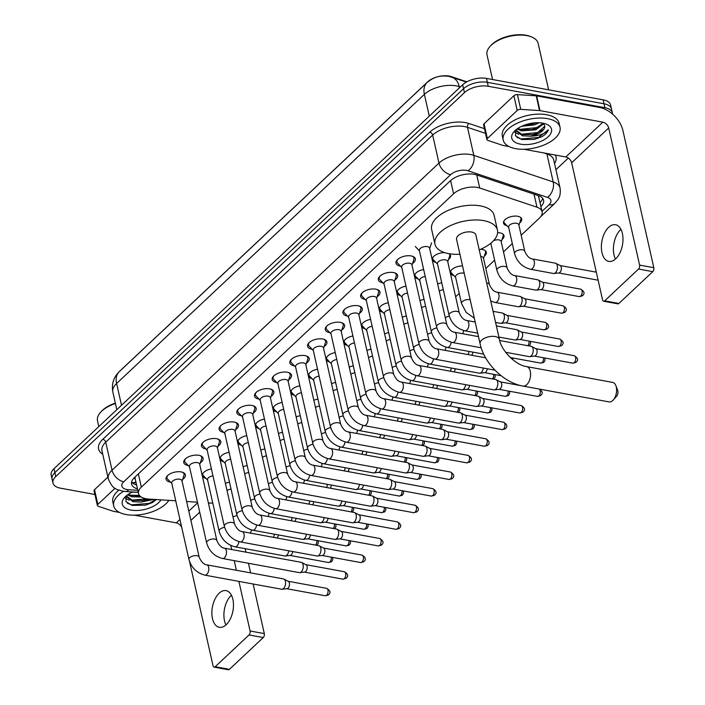 <?xml version="1.0" encoding="UTF-8"?>
<svg xmlns="http://www.w3.org/2000/svg" width="705" height="705" viewBox="0 0 705 705"><rect width="100%" height="100%" fill="white"/><g stroke="black" fill="none" stroke-linecap="round" stroke-linejoin="round"><path stroke-width="1.06" d="M480.563 249.314A9.315 4.671 -12.7 0 1 482.343 249.5A9.315 4.671 -12.7 0 1 486.327 252.258A9.315 4.671 -12.7 0 1 484.309 256.144M497.615 232.685A9.315 4.671 -12.7 0 1 500.03 232.888A9.315 4.671 -12.7 0 1 504.013 235.637A9.315 4.671 -12.7 0 1 501.995 239.524M507.01 225.767A9.315 4.671 -12.7 0 1 503.529 223.115A9.315 4.671 -12.7 0 1 507.864 217.792A9.315 4.671 -12.7 0 1 517.726 216.276A9.315 4.671 -12.7 0 1 521.7 219.026A9.315 4.671 -12.7 0 1 519.682 222.912M448.988 253.703A9.315 4.671 -12.7 0 1 450.548 255.615A9.315 4.671 -12.7 0 1 448.53 259.502M170.575 482.167A9.914 4.97 -12.7 0 1 170.31 482.123A9.914 4.97 -12.7 0 1 166.072 479.197A9.914 4.97 -12.7 0 1 170.689 473.531A9.914 4.97 -12.7 0 1 181.176 471.918A9.914 4.97 -12.7 0 1 185.406 474.844A9.914 4.97 -12.7 0 1 182.613 479.462M188.27 465.556A9.914 4.97 -12.7 0 1 187.997 465.512A9.914 4.97 -12.7 0 1 183.758 462.586A9.914 4.97 -12.7 0 1 188.385 456.919A9.914 4.97 -12.7 0 1 198.863 455.298A9.914 4.97 -12.7 0 1 203.093 458.224A9.914 4.97 -12.7 0 1 200.299 462.841M205.957 448.935A9.914 4.97 -12.7 0 1 205.684 448.891A9.914 4.97 -12.7 0 1 201.445 445.965A9.914 4.97 -12.7 0 1 206.071 440.299A9.914 4.97 -12.7 0 1 216.55 438.686A9.914 4.97 -12.7 0 1 220.788 441.612A9.914 4.97 -12.7 0 1 217.986 446.23M223.644 432.324A9.914 4.97 -12.7 0 1 223.37 432.28A9.914 4.97 -12.7 0 1 219.132 429.354A9.914 4.97 -12.7 0 1 223.758 423.687A9.914 4.97 -12.7 0 1 234.236 422.066A9.914 4.97 -12.7 0 1 238.475 424.992A9.914 4.97 -12.7 0 1 235.673 429.609M241.33 415.712A9.914 4.97 -12.7 0 1 241.057 415.659A9.914 4.97 -12.7 0 1 236.827 412.733A9.914 4.97 -12.7 0 1 241.445 407.067A9.914 4.97 -12.7 0 1 251.923 405.454A9.914 4.97 -12.7 0 1 256.162 408.38A9.914 4.97 -12.7 0 1 253.368 412.998M259.017 399.092A9.914 4.97 -12.7 0 1 258.744 399.048A9.914 4.97 -12.7 0 1 254.514 396.122A9.914 4.97 -12.7 0 1 259.132 390.455A9.914 4.97 -12.7 0 1 269.61 388.834A9.914 4.97 -12.7 0 1 273.848 391.76A9.914 4.97 -12.7 0 1 271.055 396.377M276.704 382.48A9.914 4.97 -12.7 0 1 276.43 382.427A9.914 4.97 -12.7 0 1 272.2 379.501A9.914 4.97 -12.7 0 1 276.818 373.835A9.914 4.97 -12.7 0 1 287.305 372.222A9.914 4.97 -12.7 0 1 291.535 375.148A9.914 4.97 -12.7 0 1 288.742 379.766M294.39 365.86A9.914 4.97 -12.7 0 1 294.117 365.816A9.914 4.97 -12.7 0 1 289.887 362.89A9.914 4.97 -12.7 0 1 294.505 357.224A9.914 4.97 -12.7 0 1 304.992 355.602A9.914 4.97 -12.7 0 1 309.222 358.528A9.914 4.97 -12.7 0 1 306.428 363.145M312.077 349.248A9.914 4.97 -12.7 0 1 311.804 349.195A9.914 4.97 -12.7 0 1 307.574 346.27A9.914 4.97 -12.7 0 1 312.192 340.603A9.914 4.97 -12.7 0 1 322.679 338.99A9.914 4.97 -12.7 0 1 326.908 341.916A9.914 4.97 -12.7 0 1 324.115 346.534M329.764 332.628A9.914 4.97 -12.7 0 1 329.499 332.584A9.914 4.97 -12.7 0 1 325.261 329.658A9.914 4.97 -12.7 0 1 329.878 323.992A9.914 4.97 -12.7 0 1 340.365 322.37A9.914 4.97 -12.7 0 1 344.595 325.305A9.914 4.97 -12.7 0 1 341.802 329.922M347.459 316.016A9.914 4.97 -12.7 0 1 347.186 315.972A9.914 4.97 -12.7 0 1 342.947 313.046A9.914 4.97 -12.7 0 1 347.574 307.38A9.914 4.97 -12.7 0 1 358.052 305.758A9.914 4.97 -12.7 0 1 362.291 308.684A9.914 4.97 -12.7 0 1 359.488 313.302M365.146 299.396A9.914 4.97 -12.7 0 1 364.873 299.352A9.914 4.97 -12.7 0 1 360.634 296.426A9.914 4.97 -12.7 0 1 365.26 290.76A9.914 4.97 -12.7 0 1 375.739 289.147A9.914 4.97 -12.7 0 1 379.977 292.073A9.914 4.97 -12.7 0 1 377.175 296.69M382.833 282.784A9.914 4.97 -12.7 0 1 382.559 282.74A9.914 4.97 -12.7 0 1 378.321 279.814A9.914 4.97 -12.7 0 1 382.947 274.148A9.914 4.97 -12.7 0 1 393.425 272.527A9.914 4.97 -12.7 0 1 397.664 275.452A9.914 4.97 -12.7 0 1 394.87 280.07M400.519 266.173A9.914 4.97 -12.7 0 1 400.246 266.12A9.914 4.97 -12.7 0 1 396.016 263.194A9.914 4.97 -12.7 0 1 400.634 257.528A9.914 4.97 -12.7 0 1 411.112 255.915A9.914 4.97 -12.7 0 1 415.351 258.841A9.914 4.97 -12.7 0 1 412.557 263.458M521.18 235.232L539.29 218.215A17.466 8.76 167.3 0 0 542.11 211.764A17.466 8.76 167.3 0 0 536.972 207.2L479.717 188.015A17.466 8.76 167.3 0 0 477.391 187.424A17.466 8.76 167.3 0 0 453.588 193.804L141.352 487.12A17.466 8.76 167.3 0 0 138.532 493.571A17.466 8.76 167.3 0 0 148.614 499.043L175.73 500.797M466.869 81.833L451.253 76.598A15.721 7.887 167.3 0 0 449.164 76.069A15.721 7.887 167.3 0 0 427.732 81.815L122.511 368.539A15.721 7.887 167.3 0 0 121.657 369.429M138.532 493.571L135.21 478.827A17.466 8.76 -12.7 0 1 135.201 476.862M542.11 211.764L538.444 195.849A17.466 11.641 -71.5 0 0 538.585 195.69M455.65 296.787L459.246 293.412M485.807 268.464L494.619 260.18M503.493 251.852L512.315 243.569M186.631 501.502L197.479 502.198M208.38 502.903L212.804 503.194M453.95 275.611A9.315 4.671 -12.7 0 1 450.46 272.967A9.315 4.671 -12.7 0 1 462.55 265.926M437.664 284A9.315 4.671 -12.7 0 1 441.753 282.793M419.977 300.621A9.315 4.671 -12.7 0 1 424.066 299.405M402.291 317.232A9.315 4.671 -12.7 0 1 406.38 316.025M384.604 333.853A9.315 4.671 -12.7 0 1 388.684 332.637M366.917 350.464A9.315 4.671 -12.7 0 1 370.997 349.257M349.231 367.085A9.315 4.671 -12.7 0 1 353.311 365.869M331.535 383.696A9.315 4.671 -12.7 0 1 335.624 382.489M313.848 400.308A9.315 4.671 -12.7 0 1 317.937 399.101M296.162 416.928A9.315 4.671 -12.7 0 1 300.251 415.721M278.475 433.54A9.315 4.671 -12.7 0 1 282.564 432.332M260.788 450.16A9.315 4.671 -12.7 0 1 264.877 448.944M243.102 466.772A9.315 4.671 -12.7 0 1 247.191 465.564M225.415 483.392A9.315 4.671 -12.7 0 1 229.495 482.176M435.857 262.357A9.315 4.671 -12.7 0 1 432.368 259.704A9.315 4.671 -12.7 0 1 444.723 252.672M418.171 278.969A9.315 4.671 -12.7 0 1 414.681 276.325A9.315 4.671 -12.7 0 1 423.661 269.53M400.484 295.589A9.315 4.671 -12.7 0 1 396.994 292.936A9.315 4.671 -12.7 0 1 405.974 286.151M382.797 312.2A9.315 4.671 -12.7 0 1 379.308 309.557A9.315 4.671 -12.7 0 1 388.288 302.762M365.111 328.821A9.315 4.671 -12.7 0 1 361.621 326.168A9.315 4.671 -12.7 0 1 370.601 319.383M347.424 345.432A9.315 4.671 -12.7 0 1 343.934 342.789A9.315 4.671 -12.7 0 1 352.905 335.994M329.737 362.053A9.315 4.671 -12.7 0 1 326.248 359.4A9.315 4.671 -12.7 0 1 335.219 352.615M312.042 378.664A9.315 4.671 -12.7 0 1 308.561 376.021A9.315 4.671 -12.7 0 1 317.532 369.226M294.355 395.276A9.315 4.671 -12.7 0 1 290.865 392.632A9.315 4.671 -12.7 0 1 299.845 385.846M276.668 411.896A9.315 4.671 -12.7 0 1 273.179 409.244A9.315 4.671 -12.7 0 1 282.159 402.458M258.982 428.508A9.315 4.671 -12.7 0 1 255.492 425.864A9.315 4.671 -12.7 0 1 264.472 419.078M241.295 445.128A9.315 4.671 -12.7 0 1 237.805 442.476A9.315 4.671 -12.7 0 1 246.785 435.69M223.608 461.74A9.315 4.671 -12.7 0 1 220.119 459.096A9.315 4.671 -12.7 0 1 229.099 452.302M205.922 478.36A9.315 4.671 -12.7 0 1 202.432 475.708A9.315 4.671 -12.7 0 1 211.412 468.922M447.331 76.202C440.281 75.356 434.051 77.074 428.64 81.366M94.902 494.496L60.419 488.16A17.466 8.76 -12.7 0 1 52.954 483.004L52.073 479.074A17.466 8.76 -12.7 0 1 54.884 472.614L463.555 88.724A17.466 8.76 -12.7 0 1 487.358 82.335L604.009 103.776A17.466 8.76 -12.7 0 1 611.473 108.931A17.466 8.76 -12.7 0 0 604.009 103.776L487.358 82.335A17.466 8.76 -12.7 0 0 463.555 88.724L54.884 472.614A17.466 8.76 -12.7 0 0 52.073 479.074L51.183 475.144A17.466 8.76 -12.7 0 1 54.003 468.684L462.665 84.785A17.466 8.76 -12.7 0 1 486.476 78.405L603.127 99.846A17.466 8.76 -12.7 0 1 610.592 105.001L612.363 112.862A17.466 8.76 -12.7 0 1 612.469 114.034M540.92 206.512A17.466 8.76 167.3 0 0 543.581 200.211A17.466 8.76 167.3 0 0 538.444 195.646L476.589 174.919A17.466 8.76 167.3 0 0 474.262 174.329A17.466 8.76 167.3 0 0 450.46 180.709L134.382 477.629A17.466 8.76 167.3 0 0 131.571 484.079A17.466 8.76 167.3 0 0 137.475 488.882M52.954 483.004A17.466 8.76 -12.7 0 1 55.774 476.545L464.436 92.655A17.466 8.76 -12.7 0 1 488.248 86.266L604.899 107.706A17.466 8.76 -12.7 0 1 612.363 112.862M568.309 158.052L555.928 169.685M136.594 484.952A17.466 8.76 -12.7 0 1 131.579 482.017M542.683 198.343A17.466 8.76 -12.7 0 1 540.039 202.582M615.474 259.026A18.63 10.452 100.4 0 1 620.682 229.548A18.63 10.452 100.4 0 1 620.938 229.31M615.738 258.788A18.63 10.452 -79.6 0 0 623 238.995A18.63 10.452 -79.6 0 0 615.562 224.736A18.63 10.452 -79.6 0 0 608.644 227.336A18.63 10.452 -79.6 0 0 601.374 247.129A18.63 10.452 -79.6 0 0 608.82 261.388A18.63 10.452 -79.6 0 0 615.738 258.788M487.358 138.524A2.908 1.463 167.3 0 0 486.891 139.599L483.568 124.856A2.908 1.463 -12.7 0 1 484.035 123.78L487.358 138.524L517.214 110.474L513.892 95.73A2.908 1.463 -12.7 0 1 517.417 94.62L536.223 95.827A2.908 1.463 -12.7 0 1 536.655 95.88L599.514 107.433A23.291 15.343 -133.2 0 1 622.92 130.584L653.817 267.697A2.908 1.63 100.4 0 1 652.777 271.654L638.545 269.037A2.908 1.63 -79.6 0 0 639.594 265.08L608.688 127.966A5.825 3.833 46.8 0 0 602.837 122.176L539.977 110.623A2.908 1.463 167.3 0 0 539.545 110.57L520.739 109.363A2.908 1.463 167.3 0 0 517.214 110.474M484.035 123.78L513.892 95.73M523.877 149.266L565.807 156.968A5.825 3.833 46.8 0 1 571.658 162.758L602.555 299.872A2.908 1.63 -79.6 0 0 603.621 301.238A2.908 1.63 -79.6 0 0 604.705 300.832L618.928 303.441L652.777 271.654M618.928 303.441A2.908 1.63 100.4 0 1 617.853 303.846L603.621 301.238M604.705 300.832L638.545 269.037M486.891 139.599A2.908 1.463 167.3 0 0 487.745 140.357L502.559 145.318A2.908 1.463 167.3 0 0 502.947 145.415L509.045 146.543M492.566 79.524L487.014 54.893A26.2 13.139 -12.7 0 1 490.072 46.389L490.847 45.534A25.036 12.558 -12.7 0 1 526.08 35.25A25.036 12.558 -12.7 0 1 530.654 36.563L531.729 37.004A26.2 13.139 -12.7 0 1 538.135 43.366L548.605 89.826M490.072 46.389A26.2 13.139 -12.7 0 1 526.943 35.629A26.2 13.139 -12.7 0 1 531.729 37.004M515.663 148.658A29.116 14.602 -12.7 0 1 503.22 140.057A29.116 14.602 -12.7 0 1 516.8 123.41A29.116 14.602 -12.7 0 1 547.591 118.66A29.116 14.602 -12.7 0 1 560.026 127.261A29.116 14.602 -12.7 0 1 546.454 143.908A29.116 14.602 -12.7 0 1 515.663 148.658M503.22 140.057L502.339 136.127A29.116 14.602 -12.7 0 1 515.91 119.48A29.116 14.602 -12.7 0 1 546.701 114.73A29.116 14.602 -12.7 0 1 559.144 123.322L560.026 127.261M515.796 129.923L515.496 135.774L521.665 139.528L534.134 139.423L541.854 136.726C545.503 134.593 547.662 132.258 548.349 129.746C545.388 133.738 539.448 135.889 530.53 136.18A14.558 7.297 -12.7 0 0 544.806 126.283L543.449 123.287M542.797 123.163A20.383 10.223 -12.7 0 1 546.525 124.23A20.383 10.223 -12.7 0 1 546.719 137.977A20.383 10.223 -12.7 0 1 520.449 144.155A20.383 10.223 -12.7 0 1 514.121 131.527A20.383 10.223 -12.7 0 1 542.797 123.163M517.831 128.416L521.048 129.632L531.403 129.702L535.483 128.592L543.176 123.234M517.047 128.953L521.321 130.857L535.765 129.817L543.811 123.639M524.097 125.261L530.292 124.785L536.62 122.749M521.753 126.248L534.654 124.9L539.087 122.758M515.963 130.169L522.149 134.549L532.504 134.611L536.593 133.501L544.806 126.283M515.945 129.799L516.06 130.795L522.431 135.774L530.53 136.18M530.292 124.785L532.037 124.397M516.853 129.094L517.629 129.359M531.403 129.702L532.962 129.359M514.835 132.337L518.73 134.267M532.504 134.611L534.073 134.267M525.516 124.759L535.007 122.837M519.999 129.341L536.364 127.658L541.916 124.864M521.101 134.258L537.466 132.575L543.026 129.782M516.976 137.413L521.048 138.938L538.576 137.484L548.349 129.746M609.085 401.894A9.896 5.552 -79.6 0 0 612.76 400.51A9.896 5.552 -79.6 0 0 613.253 399.999A9.896 5.552 -79.6 0 0 615.888 385.67A9.896 5.552 -79.6 0 0 612.663 382.418L526.644 366.609A9.896 5.552 100.4 0 1 530.601 374.188A9.896 5.552 100.4 0 1 526.741 384.701A9.896 5.552 100.4 0 1 523.066 386.084L609.085 401.894M526.644 366.609C516.157 365.419 501.317 350.967 499.413 339.449L475.866 234.968A9.896 4.961 167.3 0 0 471.636 232.051A9.896 4.961 167.3 0 0 461.167 233.663A9.896 4.961 167.3 0 0 456.558 239.321L480.096 343.802C484.256 363.436 503.811 382.833 523.066 386.084M459.916 254.223A32.025 16.065 -12.7 0 1 448.653 253.641A32.025 16.065 -12.7 0 1 434.967 244.186A32.025 16.065 -12.7 0 1 449.905 225.873A32.025 16.065 -12.7 0 1 483.771 220.647A32.025 16.065 -12.7 0 1 497.457 230.103A32.025 16.065 -12.7 0 1 479.224 249.87M434.967 244.186L431.645 229.442A32.025 16.065 -12.7 0 1 446.582 211.13A32.025 16.065 -12.7 0 1 480.449 205.904A32.025 16.065 -12.7 0 1 494.135 215.36L497.457 230.103M615.888 385.67L617.677 390.358A4.08 2.282 100.4 0 1 616.593 396.254L613.253 399.999M427.353 246.618A5.243 2.626 167.3 0 0 421.81 247.473A5.243 2.626 167.3 0 0 419.36 250.469L436.598 326.935A5.243 2.626 167.3 0 1 437.267 325.172A5.243 2.626 167.3 0 1 444.582 323.084A5.243 2.626 167.3 0 1 446.82 324.635L429.592 248.16A5.243 2.626 167.3 0 0 427.353 246.618M499.686 340.533L531.129 346.314A5.243 2.935 100.4 0 1 531.605 346.481A5.243 2.935 100.4 0 1 533.059 348.763A5.243 2.935 100.4 0 1 531.182 355.893A5.243 2.935 100.4 0 1 529.737 356.633A5.243 2.935 100.4 0 1 529.235 356.624L505.652 352.288M535.606 348.614A3.781 2.124 100.4 0 1 535.95 348.737A3.781 2.124 100.4 0 1 536.999 350.385A3.781 2.124 100.4 0 1 535.641 355.531A3.781 2.124 100.4 0 1 534.601 356.069L529.737 356.633M397.638 259.502A8.733 4.38 167.3 0 0 396.941 261.952A8.733 4.38 167.3 0 0 397.585 263.115L401.762 267.459M409.658 263.229A5.243 2.626 167.3 0 0 404.124 264.084A5.243 2.626 167.3 0 0 401.674 267.08L418.911 343.555A5.243 2.626 167.3 0 1 419.581 341.784A5.243 2.626 167.3 0 1 426.895 339.704A5.243 2.626 167.3 0 1 429.133 341.246L411.905 264.78A5.243 2.626 167.3 0 0 409.658 263.229M411.984 265.159L413.897 259.431A8.733 4.38 167.3 0 0 413.976 258.118A8.733 4.38 167.3 0 0 412.293 256.206M379.951 276.122A8.733 4.38 167.3 0 0 379.255 278.572A8.733 4.38 167.3 0 0 379.898 279.726L384.075 284.08M391.971 279.85A5.243 2.626 167.3 0 0 386.428 280.705A5.243 2.626 167.3 0 0 383.987 283.701L401.224 360.167A5.243 2.626 167.3 0 1 401.894 358.404A5.243 2.626 167.3 0 1 409.208 356.316A5.243 2.626 167.3 0 1 411.447 357.867L394.21 281.392A5.243 2.626 167.3 0 0 391.971 279.85M417.087 375.747A5.243 2.935 100.4 0 0 418.849 375.175A5.243 2.935 100.4 0 0 419.026 375.016A5.243 2.935 100.4 0 0 421.07 369.446A5.243 2.935 100.4 0 0 418.981 365.437L495.756 379.546A5.243 2.935 100.4 0 1 496.232 379.704A5.243 2.935 100.4 0 1 497.677 381.995A5.243 2.935 100.4 0 1 495.8 389.125A5.243 2.935 100.4 0 1 494.364 389.865A5.243 2.935 100.4 0 1 493.861 389.856L417.087 375.747C408.97 373.571 403.683 368.38 401.224 360.167M500.233 381.846A3.781 2.124 100.4 0 1 500.576 381.969A3.781 2.124 100.4 0 1 501.625 383.617A3.781 2.124 100.4 0 1 500.268 388.763A3.781 2.124 100.4 0 1 499.228 389.301L494.364 389.865M394.298 281.771L396.21 276.052A8.733 4.38 167.3 0 0 396.289 274.73A8.733 4.38 167.3 0 0 394.606 272.817M362.264 292.734A8.733 4.38 167.3 0 0 361.559 295.183A8.733 4.38 167.3 0 0 362.211 296.338L366.388 300.691M374.285 296.461A5.243 2.626 167.3 0 0 368.741 297.316A5.243 2.626 167.3 0 0 366.3 300.312L383.538 376.787A5.243 2.626 167.3 0 1 384.207 375.016A5.243 2.626 167.3 0 1 391.522 372.936A5.243 2.626 167.3 0 1 393.76 374.478L376.523 298.012A5.243 2.626 167.3 0 0 374.285 296.461M399.4 392.359A5.243 2.935 100.4 0 0 401.163 391.786A5.243 2.935 100.4 0 0 401.339 391.627A5.243 2.935 100.4 0 0 403.383 386.058A5.243 2.935 100.4 0 0 401.295 382.048L478.069 396.157A5.243 2.935 100.4 0 1 478.545 396.325A5.243 2.935 100.4 0 1 479.99 398.616A5.243 2.935 100.4 0 1 478.113 405.736A5.243 2.935 100.4 0 1 476.677 406.485A5.243 2.935 100.4 0 1 476.175 406.468L399.4 392.359C391.284 390.182 385.996 384.992 383.538 376.787M482.546 398.466A3.781 2.124 100.4 0 1 482.89 398.581A3.781 2.124 100.4 0 1 483.938 400.237A3.781 2.124 100.4 0 1 482.581 405.384A3.781 2.124 100.4 0 1 481.541 405.921L476.677 406.485M376.611 298.391L378.514 292.663A8.733 4.38 167.3 0 0 378.603 291.341A8.733 4.38 167.3 0 0 376.919 289.438M344.578 309.354A8.733 4.38 167.3 0 0 343.873 311.804A8.733 4.38 167.3 0 0 344.525 312.958L348.702 317.312M356.598 313.082A5.243 2.626 167.3 0 0 351.055 313.937A5.243 2.626 167.3 0 0 348.614 316.933L365.842 393.399A5.243 2.626 167.3 0 1 366.521 391.636A5.243 2.626 167.3 0 1 373.835 389.548A5.243 2.626 167.3 0 1 376.073 391.099L358.836 314.624A5.243 2.626 167.3 0 0 356.598 313.082M381.713 408.97A5.243 2.935 100.4 0 0 383.476 408.406A5.243 2.935 100.4 0 0 383.652 408.239A5.243 2.935 100.4 0 0 385.697 402.678A5.243 2.935 100.4 0 0 383.608 398.669L460.374 412.777A5.243 2.935 100.4 0 1 460.85 412.936A5.243 2.935 100.4 0 1 462.304 415.227A5.243 2.935 100.4 0 1 460.427 422.348A5.243 2.935 100.4 0 1 458.99 423.097A5.243 2.935 100.4 0 1 458.488 423.079L381.713 408.97C373.597 406.803 368.31 401.612 365.842 393.399M464.859 415.078A3.781 2.124 100.4 0 1 465.203 415.201A3.781 2.124 100.4 0 1 466.252 416.849A3.781 2.124 100.4 0 1 464.895 421.995A3.781 2.124 100.4 0 1 463.855 422.533L458.99 423.097M358.924 315.003L360.828 309.283A8.733 4.38 167.3 0 0 360.916 307.962A8.733 4.38 167.3 0 0 359.233 306.049M326.891 325.966A8.733 4.38 167.3 0 0 326.186 328.415A8.733 4.38 167.3 0 0 326.829 329.57L331.015 333.923M338.911 329.693A5.243 2.626 167.3 0 0 333.368 330.548A5.243 2.626 167.3 0 0 330.927 333.544L348.155 410.019A5.243 2.626 167.3 0 1 348.834 408.248A5.243 2.626 167.3 0 1 356.148 406.168A5.243 2.626 167.3 0 1 358.387 407.71L341.149 331.244A5.243 2.626 167.3 0 0 338.911 329.693M364.027 425.591A5.243 2.935 100.4 0 0 365.78 425.018A5.243 2.935 100.4 0 0 365.965 424.859A5.243 2.935 100.4 0 0 368.01 419.29A5.243 2.935 100.4 0 0 365.921 415.28L442.687 429.389A5.243 2.935 100.4 0 1 443.163 429.556A5.243 2.935 100.4 0 1 444.617 431.848A5.243 2.935 100.4 0 1 442.74 438.968A5.243 2.935 100.4 0 1 441.295 439.717A5.243 2.935 100.4 0 1 440.792 439.7L364.027 425.591C355.91 423.414 350.623 418.224 348.155 410.019M447.173 431.698A3.781 2.124 100.4 0 1 447.516 431.812A3.781 2.124 100.4 0 1 448.556 433.469A3.781 2.124 100.4 0 1 447.208 438.607A3.781 2.124 100.4 0 1 446.168 439.153L441.295 439.717M341.238 331.623L343.141 325.895A8.733 4.38 167.3 0 0 343.229 324.573A8.733 4.38 167.3 0 0 341.546 322.661M309.204 342.586A8.733 4.38 167.3 0 0 308.499 345.036A8.733 4.38 167.3 0 0 309.142 346.19L313.32 350.544M321.224 346.314A5.243 2.626 167.3 0 0 315.681 347.168A5.243 2.626 167.3 0 0 313.24 350.165L330.469 426.631A5.243 2.626 167.3 0 1 331.147 424.868A5.243 2.626 167.3 0 1 338.453 422.78A5.243 2.626 167.3 0 1 340.691 424.331L323.463 347.856A5.243 2.626 167.3 0 0 321.224 346.314M346.331 442.202A5.243 2.935 100.4 0 0 348.094 441.638A5.243 2.935 100.4 0 0 348.279 441.471A5.243 2.935 100.4 0 0 350.323 435.91A5.243 2.935 100.4 0 0 348.226 431.901L425 446.009A5.243 2.935 100.4 0 1 425.476 446.168A5.243 2.935 100.4 0 1 426.93 448.459A5.243 2.935 100.4 0 1 425.053 455.58A5.243 2.935 100.4 0 1 423.608 456.329A5.243 2.935 100.4 0 1 423.106 456.311L346.331 442.202C338.224 440.035 332.927 434.844 330.469 426.631M429.486 448.31A3.781 2.124 100.4 0 1 429.821 448.424A3.781 2.124 100.4 0 1 430.87 450.081A3.781 2.124 100.4 0 1 429.521 455.227A3.781 2.124 100.4 0 1 428.473 455.765L423.608 456.329M323.551 348.235L325.454 342.515A8.733 4.38 167.3 0 0 325.543 341.194A8.733 4.38 167.3 0 0 323.859 339.281M291.517 359.197A8.733 4.38 167.3 0 0 290.812 361.647A8.733 4.38 167.3 0 0 291.456 362.802L295.633 367.155M303.538 362.925A5.243 2.626 167.3 0 0 297.995 363.78A5.243 2.626 167.3 0 0 295.554 366.776L312.782 443.242A5.243 2.626 167.3 0 1 313.452 441.48A5.243 2.626 167.3 0 1 320.766 439.391A5.243 2.626 167.3 0 1 323.005 440.942L305.776 364.476A5.243 2.626 167.3 0 0 303.538 362.925M328.645 458.823A5.243 2.935 100.4 0 0 330.407 458.25A5.243 2.935 100.4 0 0 330.592 458.091A5.243 2.935 100.4 0 0 332.637 452.522A5.243 2.935 100.4 0 0 330.539 448.512L407.314 462.621A5.243 2.935 100.4 0 1 407.79 462.788A5.243 2.935 100.4 0 1 409.244 465.08A5.243 2.935 100.4 0 1 407.367 472.2A5.243 2.935 100.4 0 1 405.921 472.949A5.243 2.935 100.4 0 1 405.419 472.932L328.645 458.823C320.528 456.646 315.241 451.456 312.782 443.242M411.79 464.921A3.781 2.124 100.4 0 1 412.134 465.044A3.781 2.124 100.4 0 1 413.183 466.701A3.781 2.124 100.4 0 1 411.826 471.839A3.781 2.124 100.4 0 1 410.786 472.385L405.921 472.949M305.864 364.855L307.768 359.127A8.733 4.38 167.3 0 0 307.856 357.805A8.733 4.38 167.3 0 0 306.173 355.893M273.822 375.818A8.733 4.38 167.3 0 0 273.126 378.259A8.733 4.38 167.3 0 0 273.769 379.422L277.946 383.776M285.851 379.537A5.243 2.626 167.3 0 0 280.308 380.4A5.243 2.626 167.3 0 0 277.858 383.397L295.095 459.863A5.243 2.626 167.3 0 1 295.765 458.1A5.243 2.626 167.3 0 1 303.079 456.012A5.243 2.626 167.3 0 1 305.318 457.554L288.089 381.088A5.243 2.626 167.3 0 0 285.851 379.537M310.958 475.434A5.243 2.935 100.4 0 0 312.72 474.862A5.243 2.935 100.4 0 0 312.905 474.703A5.243 2.935 100.4 0 0 314.95 469.133A5.243 2.935 100.4 0 0 312.853 465.124L389.627 479.233A5.243 2.935 100.4 0 1 390.103 479.4A5.243 2.935 100.4 0 1 391.557 481.691A5.243 2.935 100.4 0 1 389.68 488.812A5.243 2.935 100.4 0 1 388.235 489.561A5.243 2.935 100.4 0 1 387.732 489.543L310.958 475.434C302.842 473.266 297.554 468.076 295.095 459.863M394.104 481.541A3.781 2.124 100.4 0 1 394.447 481.656A3.781 2.124 100.4 0 1 395.496 483.313A3.781 2.124 100.4 0 1 394.139 488.459A3.781 2.124 100.4 0 1 393.099 488.997L388.235 489.561M288.169 381.467L290.081 375.747A8.733 4.38 167.3 0 0 290.169 374.425A8.733 4.38 167.3 0 0 288.486 372.513M256.135 392.429A8.733 4.38 167.3 0 0 255.439 394.879A8.733 4.38 167.3 0 0 256.082 396.034L260.26 400.387M268.164 396.157A5.243 2.626 167.3 0 0 262.621 397.012A5.243 2.626 167.3 0 0 260.171 400.008L277.409 476.474A5.243 2.626 167.3 0 1 278.078 474.712A5.243 2.626 167.3 0 1 285.393 472.623A5.243 2.626 167.3 0 1 287.631 474.174L270.403 397.699A5.243 2.626 167.3 0 0 268.164 396.157M293.271 492.055A5.243 2.935 100.4 0 0 295.034 491.482A5.243 2.935 100.4 0 0 295.219 491.323A5.243 2.935 100.4 0 0 297.263 485.754A5.243 2.935 100.4 0 0 295.166 481.744L371.94 495.853A5.243 2.935 100.4 0 1 372.416 496.02A5.243 2.935 100.4 0 1 373.861 498.312A5.243 2.935 100.4 0 1 371.993 505.432A5.243 2.935 100.4 0 1 370.548 506.172A5.243 2.935 100.4 0 1 370.046 506.164L293.271 492.055C285.155 489.878 279.867 484.688 277.409 476.474M376.417 498.153A3.781 2.124 100.4 0 1 376.761 498.276A3.781 2.124 100.4 0 1 377.81 499.933A3.781 2.124 100.4 0 1 376.452 505.071A3.781 2.124 100.4 0 1 375.412 505.608L370.548 506.172M270.482 398.087L272.394 392.359A8.733 4.38 167.3 0 0 272.482 391.037A8.733 4.38 167.3 0 0 270.799 389.125M238.449 409.05A8.733 4.38 167.3 0 0 237.752 411.491A8.733 4.38 167.3 0 0 238.396 412.654L242.573 416.999M250.469 412.769A5.243 2.626 167.3 0 0 244.926 413.623A5.243 2.626 167.3 0 0 242.485 416.62L259.722 493.095A5.243 2.626 167.3 0 1 260.392 491.323A5.243 2.626 167.3 0 1 267.706 489.244A5.243 2.626 167.3 0 1 269.945 490.786L252.707 414.32A5.243 2.626 167.3 0 0 250.469 412.769M275.584 508.666A5.243 2.935 100.4 0 0 277.347 508.093A5.243 2.935 100.4 0 0 277.532 507.935A5.243 2.935 100.4 0 0 279.577 502.365A5.243 2.935 100.4 0 0 277.479 498.356L354.254 512.464A5.243 2.935 100.4 0 1 354.73 512.632A5.243 2.935 100.4 0 1 356.175 514.923A5.243 2.935 100.4 0 1 354.298 522.044A5.243 2.935 100.4 0 1 352.861 522.793A5.243 2.935 100.4 0 1 352.359 522.775L275.584 508.666C267.468 506.498 262.181 501.308 259.722 493.095M358.73 514.773A3.781 2.124 100.4 0 1 359.074 514.888A3.781 2.124 100.4 0 1 360.123 516.545A3.781 2.124 100.4 0 1 358.766 521.691A3.781 2.124 100.4 0 1 357.726 522.229L352.861 522.793M252.795 414.699L254.708 408.97A8.733 4.38 167.3 0 0 254.787 407.657A8.733 4.38 167.3 0 0 253.104 405.745M220.762 425.661A8.733 4.38 167.3 0 0 220.066 428.111A8.733 4.38 167.3 0 0 220.709 429.266L224.886 433.619M232.782 429.389A5.243 2.626 167.3 0 0 227.239 430.244A5.243 2.626 167.3 0 0 224.798 433.24L242.035 509.706A5.243 2.626 167.3 0 1 242.705 507.944A5.243 2.626 167.3 0 1 250.019 505.855A5.243 2.626 167.3 0 1 252.258 507.406L235.021 430.931A5.243 2.626 167.3 0 0 232.782 429.389M257.898 525.287A5.243 2.935 100.4 0 0 259.66 524.714A5.243 2.935 100.4 0 0 259.837 524.555A5.243 2.935 100.4 0 0 261.881 518.986A5.243 2.935 100.4 0 0 259.793 514.976L336.567 529.085A5.243 2.935 100.4 0 1 337.043 529.243A5.243 2.935 100.4 0 1 338.488 531.535A5.243 2.935 100.4 0 1 336.611 538.664A5.243 2.935 100.4 0 1 335.175 539.404A5.243 2.935 100.4 0 1 334.672 539.395L257.898 525.287C249.781 523.11 244.494 517.919 242.035 509.706M341.044 531.385A3.781 2.124 100.4 0 1 341.387 531.508A3.781 2.124 100.4 0 1 342.436 533.156A3.781 2.124 100.4 0 1 341.079 538.303A3.781 2.124 100.4 0 1 340.039 538.84L335.175 539.404M235.109 431.31L237.012 425.591A8.733 4.38 167.3 0 0 237.1 424.269A8.733 4.38 167.3 0 0 235.417 422.357M203.075 442.273A8.733 4.38 167.3 0 0 202.37 444.723A8.733 4.38 167.3 0 0 203.022 445.877L207.2 450.231M215.096 446.001A5.243 2.626 167.3 0 0 209.552 446.855A5.243 2.626 167.3 0 0 207.111 449.852L224.349 526.327A5.243 2.626 167.3 0 1 225.018 524.555A5.243 2.626 167.3 0 1 232.333 522.476A5.243 2.626 167.3 0 1 234.571 524.018L217.334 447.552A5.243 2.626 167.3 0 0 215.096 446.001M240.211 541.898A5.243 2.935 100.4 0 0 241.974 541.325A5.243 2.935 100.4 0 0 242.15 541.167A5.243 2.935 100.4 0 0 244.194 535.597A5.243 2.935 100.4 0 0 242.106 531.588L318.88 545.696A5.243 2.935 100.4 0 1 319.356 545.864A5.243 2.935 100.4 0 1 320.801 548.155A5.243 2.935 100.4 0 1 318.924 555.276A5.243 2.935 100.4 0 1 317.488 556.025A5.243 2.935 100.4 0 1 316.986 556.007L240.211 541.898C232.095 539.73 226.807 534.531 224.349 526.327M323.357 548.005A3.781 2.124 100.4 0 1 323.701 548.12A3.781 2.124 100.4 0 1 324.749 549.777A3.781 2.124 100.4 0 1 323.392 554.923A3.781 2.124 100.4 0 1 322.352 555.461L317.488 556.025M217.422 447.931L219.325 442.202A8.733 4.38 167.3 0 0 219.414 440.881A8.733 4.38 167.3 0 0 217.73 438.977M185.389 458.893A8.733 4.38 167.3 0 0 184.684 461.343A8.733 4.38 167.3 0 0 185.327 462.498L189.513 466.851M197.409 462.621A5.243 2.626 167.3 0 0 191.866 463.476A5.243 2.626 167.3 0 0 189.425 466.472L206.653 542.938A5.243 2.626 167.3 0 1 207.332 541.176A5.243 2.626 167.3 0 1 214.646 539.087A5.243 2.626 167.3 0 1 216.884 540.638L199.647 464.163A5.243 2.626 167.3 0 0 197.409 462.621M222.524 558.51A5.243 2.935 100.4 0 0 224.287 557.946A5.243 2.935 100.4 0 0 224.463 557.778A5.243 2.935 100.4 0 0 226.508 552.218A5.243 2.935 100.4 0 0 224.419 548.208L301.185 562.317A5.243 2.935 100.4 0 1 301.661 562.475A5.243 2.935 100.4 0 1 303.115 564.767A5.243 2.935 100.4 0 1 301.238 571.896A5.243 2.935 100.4 0 1 299.801 572.636A5.243 2.935 100.4 0 1 299.29 572.627L222.524 558.51C214.408 556.342 209.121 551.151 206.653 542.938M305.67 564.617A3.781 2.124 100.4 0 1 306.014 564.74A3.781 2.124 100.4 0 1 307.063 566.388A3.781 2.124 100.4 0 1 305.706 571.535A3.781 2.124 100.4 0 1 304.666 572.072L299.801 572.636M199.735 464.542L201.639 458.823A8.733 4.38 167.3 0 0 201.727 457.501A8.733 4.38 167.3 0 0 200.044 455.589M167.702 475.505A8.733 4.38 167.3 0 0 166.997 477.955A8.733 4.38 167.3 0 0 167.64 479.109L171.817 483.463M179.722 479.233A5.243 2.626 167.3 0 0 174.179 480.087A5.243 2.626 167.3 0 0 171.738 483.084L188.966 559.558A5.243 2.626 167.3 0 1 189.645 557.787A5.243 2.626 167.3 0 1 196.951 555.707A5.243 2.626 167.3 0 1 199.198 557.25L181.96 480.784A5.243 2.626 167.3 0 0 179.722 479.233M204.829 575.13A5.243 2.935 100.4 0 0 206.591 574.557A5.243 2.935 100.4 0 0 206.776 574.399A5.243 2.935 100.4 0 0 208.821 568.829A5.243 2.935 100.4 0 0 206.724 564.82L283.498 578.928A5.243 2.935 100.4 0 1 283.974 579.096A5.243 2.935 100.4 0 1 285.428 581.387A5.243 2.935 100.4 0 1 283.551 588.508A5.243 2.935 100.4 0 1 282.106 589.257A5.243 2.935 100.4 0 1 281.603 589.239L204.829 575.13C196.721 572.953 191.434 567.763 188.966 559.558M287.984 581.237A3.781 2.124 100.4 0 1 288.327 581.352A3.781 2.124 100.4 0 1 289.367 583.009A3.781 2.124 100.4 0 1 288.019 588.146A3.781 2.124 100.4 0 1 286.979 588.693L282.106 589.257M182.049 481.162L183.952 475.434A8.733 4.38 167.3 0 0 184.04 474.113A8.733 4.38 167.3 0 0 182.357 472.2M432.685 257.774A8.733 4.38 167.3 0 0 432.72 258.594A8.733 4.38 167.3 0 0 433.363 259.757L437.541 264.102M459.29 312.923L447.684 261.423A5.243 2.626 167.3 0 0 445.437 259.872A5.243 2.626 167.3 0 0 439.902 260.727A5.243 2.626 167.3 0 0 437.452 263.723L449.059 315.232A5.243 2.626 167.3 0 1 449.737 313.461A5.243 2.626 167.3 0 1 457.051 311.381A5.243 2.626 167.3 0 1 459.29 312.923C461.37 317.576 463.881 320.096 466.825 320.493A5.243 2.935 100.4 0 1 468.913 324.503A5.243 2.935 100.4 0 1 466.869 330.072A5.243 2.935 100.4 0 1 466.684 330.231A5.243 2.935 100.4 0 1 464.93 330.804L477.699 333.148M496.364 325.921L516.659 329.658A5.243 2.935 100.4 0 1 517.135 329.817A5.243 2.935 100.4 0 1 518.589 332.108A5.243 2.935 100.4 0 1 516.712 339.228A5.243 2.935 100.4 0 1 515.267 339.977A5.243 2.935 100.4 0 1 514.765 339.96L498.867 337.043M521.136 331.958A3.781 2.124 100.4 0 1 521.48 332.073A3.781 2.124 100.4 0 1 522.528 333.729A3.781 2.124 100.4 0 1 521.171 338.876A3.781 2.124 100.4 0 1 520.131 339.413L515.267 339.977M447.763 261.802L449.675 256.074A8.733 4.38 167.3 0 0 449.755 254.761A8.733 4.38 167.3 0 0 449.438 254.003M414.998 274.395A8.733 4.38 167.3 0 0 415.033 275.214A8.733 4.38 167.3 0 0 415.677 276.369L419.854 280.722M425.221 276.457A5.243 2.626 167.3 0 0 419.766 280.343L431.372 331.844A5.243 2.626 167.3 0 1 432.05 330.081A5.243 2.626 167.3 0 1 436.862 327.957M397.312 291.006A8.733 4.38 167.3 0 0 397.338 291.826A8.733 4.38 167.3 0 0 397.99 292.98L402.167 297.334M407.534 293.077A5.243 2.626 167.3 0 0 402.079 296.955L413.685 348.464A5.243 2.626 167.3 0 1 414.355 346.693A5.243 2.626 167.3 0 1 419.175 344.578M483.304 368.045A5.243 2.935 100.4 0 1 481.33 372.46A5.243 2.935 100.4 0 1 479.893 373.209A5.243 2.935 100.4 0 1 479.391 373.192L429.548 364.036C421.431 361.868 416.144 356.668 413.685 348.464M487.243 368.768A3.781 2.124 100.4 0 1 485.798 372.108A3.781 2.124 100.4 0 1 484.758 372.645L479.893 373.209M379.625 307.618A8.733 4.38 167.3 0 0 379.651 308.446A8.733 4.38 167.3 0 0 380.303 309.601L384.481 313.954M389.847 309.689A5.243 2.626 167.3 0 0 384.392 313.575L395.998 365.075A5.243 2.626 167.3 0 1 396.668 363.313A5.243 2.626 167.3 0 1 401.489 361.189M465.617 384.666A5.243 2.935 100.4 0 1 463.643 389.081A5.243 2.935 100.4 0 1 462.207 389.83A5.243 2.935 100.4 0 1 461.704 389.812L411.861 380.647C403.745 378.479 398.457 373.289 395.998 365.075M469.556 385.388A3.781 2.124 100.4 0 1 468.111 388.719A3.781 2.124 100.4 0 1 467.071 389.257L462.207 389.83M361.938 324.238A8.733 4.38 167.3 0 0 361.965 325.058A8.733 4.38 167.3 0 0 362.608 326.212L366.785 330.566M372.161 326.309A5.243 2.626 167.3 0 0 366.706 330.187L378.312 381.696A5.243 2.626 167.3 0 1 378.982 379.924A5.243 2.626 167.3 0 1 383.802 377.81M447.931 401.277A5.243 2.935 100.4 0 1 445.957 405.692A5.243 2.935 100.4 0 1 444.52 406.441A5.243 2.935 100.4 0 1 444.018 406.424L394.174 397.267C386.058 395.091 380.77 389.9 378.312 381.696M451.87 402A3.781 2.124 100.4 0 1 450.424 405.34A3.781 2.124 100.4 0 1 449.385 405.877L444.52 406.441M344.251 340.85A8.733 4.38 167.3 0 0 344.278 341.678A8.733 4.38 167.3 0 0 344.921 342.833L349.098 347.186M354.474 342.921A5.243 2.626 167.3 0 0 349.019 346.807L360.625 398.307A5.243 2.626 167.3 0 1 361.295 396.545A5.243 2.626 167.3 0 1 366.106 394.421M430.244 417.898A5.243 2.935 100.4 0 1 428.27 422.313A5.243 2.935 100.4 0 1 426.825 423.053A5.243 2.935 100.4 0 1 426.322 423.044L376.488 413.879C368.371 411.711 363.084 406.521 360.625 398.307M434.174 418.62A3.781 2.124 100.4 0 1 432.738 421.951A3.781 2.124 100.4 0 1 431.698 422.489L426.825 423.053M326.556 357.47A8.733 4.38 167.3 0 0 326.591 358.29A8.733 4.38 167.3 0 0 327.235 359.444L331.412 363.798M336.787 359.541A5.243 2.626 167.3 0 0 331.332 363.419L342.938 414.919A5.243 2.626 167.3 0 1 343.608 413.156A5.243 2.626 167.3 0 1 348.42 411.041M412.557 434.509A5.243 2.935 100.4 0 1 410.583 438.924A5.243 2.935 100.4 0 1 409.138 439.673A5.243 2.935 100.4 0 1 408.636 439.656L358.801 430.499C350.685 428.323 345.397 423.132 342.938 414.919M416.488 435.232A3.781 2.124 100.4 0 1 415.051 438.572A3.781 2.124 100.4 0 1 414.002 439.109L409.138 439.673M308.869 374.082A8.733 4.38 167.3 0 0 308.905 374.901A8.733 4.38 167.3 0 0 309.548 376.065L313.725 380.418M319.092 376.153A5.243 2.626 167.3 0 0 313.637 380.039L325.252 431.539A5.243 2.626 167.3 0 1 325.921 429.777A5.243 2.626 167.3 0 1 330.733 427.653M394.87 451.121A5.243 2.935 100.4 0 1 392.896 455.545A5.243 2.935 100.4 0 1 391.451 456.285A5.243 2.935 100.4 0 1 390.949 456.276L341.114 447.111C332.998 444.943 327.71 439.753 325.252 431.539M398.801 451.843A3.781 2.124 100.4 0 1 397.356 455.183A3.781 2.124 100.4 0 1 396.316 455.721L391.451 456.285M291.183 390.702A8.733 4.38 167.3 0 0 291.218 391.522A8.733 4.38 167.3 0 0 291.861 392.676L296.038 397.03M301.405 392.773A5.243 2.626 167.3 0 0 295.95 396.651L307.556 448.151A5.243 2.626 167.3 0 1 308.235 446.388A5.243 2.626 167.3 0 1 313.046 444.273M377.184 467.741A5.243 2.935 100.4 0 1 375.21 472.156A5.243 2.935 100.4 0 1 373.765 472.905A5.243 2.935 100.4 0 1 373.262 472.888L323.428 463.731C315.311 461.555 310.024 456.364 307.556 448.151M381.114 468.464A3.781 2.124 100.4 0 1 379.669 471.804A3.781 2.124 100.4 0 1 378.629 472.341L373.765 472.905M273.496 407.314A8.733 4.38 167.3 0 0 273.531 408.133A8.733 4.38 167.3 0 0 274.175 409.297L278.352 413.641M283.718 409.385A5.243 2.626 167.3 0 0 278.263 413.262L289.87 464.771A5.243 2.626 167.3 0 1 290.548 463A5.243 2.626 167.3 0 1 295.36 460.885M359.497 484.353A5.243 2.935 100.4 0 1 357.523 488.768A5.243 2.935 100.4 0 1 356.078 489.517A5.243 2.935 100.4 0 1 355.576 489.499L305.732 480.343C297.625 478.175 292.337 472.985 289.87 464.771M363.427 485.075A3.781 2.124 100.4 0 1 361.982 488.415A3.781 2.124 100.4 0 1 360.942 488.953L356.078 489.517M255.809 423.934A8.733 4.38 167.3 0 0 255.844 424.754A8.733 4.38 167.3 0 0 256.488 425.908L260.665 430.262M266.032 426.005A5.243 2.626 167.3 0 0 260.577 429.883L272.183 481.383A5.243 2.626 167.3 0 1 272.861 479.62A5.243 2.626 167.3 0 1 277.673 477.497M341.802 500.973A5.243 2.935 100.4 0 1 339.828 505.388A5.243 2.935 100.4 0 1 338.391 506.137A5.243 2.935 100.4 0 1 337.889 506.12L288.045 496.963C279.929 494.787 274.642 489.596 272.183 481.383M345.741 501.696A3.781 2.124 100.4 0 1 344.296 505.027A3.781 2.124 100.4 0 1 343.256 505.573L338.391 506.137M238.123 440.546A8.733 4.38 167.3 0 0 238.149 441.365A8.733 4.38 167.3 0 0 238.801 442.52L242.978 446.873M248.345 442.617A5.243 2.626 167.3 0 0 242.89 446.494L254.496 498.003A5.243 2.626 167.3 0 1 255.166 496.232A5.243 2.626 167.3 0 1 259.986 494.117M324.115 517.585A5.243 2.935 100.4 0 1 322.141 522A5.243 2.935 100.4 0 1 320.704 522.749A5.243 2.935 100.4 0 1 320.202 522.731L270.359 513.575C262.242 511.407 256.955 506.208 254.496 498.003M328.054 518.307A3.781 2.124 100.4 0 1 326.609 521.647A3.781 2.124 100.4 0 1 325.569 522.185L320.704 522.749M220.436 457.157A8.733 4.38 167.3 0 0 220.462 457.986A8.733 4.38 167.3 0 0 221.106 459.14L225.292 463.493M230.658 459.228A5.243 2.626 167.3 0 0 225.203 463.114L236.81 514.615A5.243 2.626 167.3 0 1 237.479 512.852A5.243 2.626 167.3 0 1 242.3 510.728M306.428 534.205A5.243 2.935 100.4 0 1 304.454 538.62A5.243 2.935 100.4 0 1 303.018 539.369A5.243 2.935 100.4 0 1 302.515 539.351L252.672 530.186C244.556 528.019 239.268 522.828 236.81 514.615M310.367 534.928A3.781 2.124 100.4 0 1 308.922 538.259A3.781 2.124 100.4 0 1 307.882 538.796L303.018 539.369M202.749 473.778A8.733 4.38 167.3 0 0 202.776 474.597A8.733 4.38 167.3 0 0 203.419 475.752L207.596 480.105M212.972 475.849A5.243 2.626 167.3 0 0 207.517 479.726L219.123 531.235A5.243 2.626 167.3 0 1 219.793 529.464A5.243 2.626 167.3 0 1 224.613 527.349M288.742 550.816A5.243 2.935 100.4 0 1 286.768 555.232A5.243 2.935 100.4 0 1 285.331 555.981A5.243 2.935 100.4 0 1 284.82 555.963L234.985 546.807C226.869 544.63 221.582 539.44 219.123 531.235M292.672 551.539A3.781 2.124 100.4 0 1 291.236 554.879A3.781 2.124 100.4 0 1 290.196 555.417L285.331 555.981M503.837 221.185A8.733 4.38 167.3 0 0 503.872 222.004A8.733 4.38 167.3 0 0 504.516 223.168L508.693 227.521M524.811 251.368L518.836 224.833A5.243 2.626 167.3 0 0 516.598 223.282A5.243 2.626 167.3 0 0 511.054 224.137A5.243 2.626 167.3 0 0 508.605 227.133L514.588 253.677A5.243 2.626 167.3 0 1 515.258 251.914A5.243 2.626 167.3 0 1 522.572 249.826A5.243 2.626 167.3 0 1 524.811 251.368C526.891 256.021 529.402 258.55 532.346 258.938A5.243 2.935 100.4 0 1 534.443 262.947A5.243 2.935 100.4 0 1 532.398 268.517A5.243 2.935 100.4 0 1 532.213 268.675A5.243 2.935 100.4 0 1 530.451 269.248L553.495 273.487A5.243 2.935 100.4 0 0 554.007 273.505A5.243 2.935 100.4 0 0 555.443 272.756A5.243 2.935 100.4 0 0 557.32 265.635A5.243 2.935 100.4 0 0 555.866 263.344A5.243 2.935 100.4 0 0 555.39 263.176L532.346 258.938M559.876 265.477A3.781 2.124 100.4 0 1 560.219 265.6A3.781 2.124 100.4 0 1 561.268 267.257A3.781 2.124 100.4 0 1 559.911 272.394A3.781 2.124 100.4 0 1 558.871 272.941L554.007 273.505M518.915 225.212L520.828 219.493A8.733 4.38 167.3 0 0 520.916 218.171A8.733 4.38 167.3 0 0 520.59 217.413M225.961 624.921A18.63 10.452 100.4 0 1 231.169 595.452A18.63 10.452 100.4 0 1 231.425 595.214M226.217 624.692A18.63 10.452 -79.6 0 0 233.487 604.89A18.63 10.452 -79.6 0 0 226.049 590.631A18.63 10.452 -79.6 0 0 219.132 593.24A18.63 10.452 -79.6 0 0 211.861 613.033A18.63 10.452 -79.6 0 0 219.308 627.291A18.63 10.452 -79.6 0 0 226.217 624.692M97.845 504.419A2.908 1.463 167.3 0 0 97.378 505.494L94.056 490.75A2.908 1.463 -12.7 0 1 94.523 489.675L97.845 504.419L115.047 488.265M94.523 489.675L107.9 477.109M245.164 548.675L245.948 552.165M248.46 563.277L250.619 572.883M253.13 584.004L264.305 633.592A2.908 1.63 100.4 0 1 263.265 637.549L249.032 634.941A2.908 1.63 -79.6 0 0 250.081 630.984L238.898 581.387M189.566 561.612L213.042 665.776A2.908 1.63 -79.6 0 0 214.108 667.133A2.908 1.63 -79.6 0 0 215.192 666.727L229.416 669.345L263.265 637.549M229.416 669.345A2.908 1.63 100.4 0 1 228.341 669.75L214.108 667.133M215.192 666.727L249.032 634.941M236.395 570.274L234.227 560.669M231.725 549.548L230.799 545.441M181.731 527.437A5.825 3.833 46.8 0 0 176.294 522.872L134.364 515.17M97.378 505.494A2.908 1.463 167.3 0 0 98.233 506.26L113.047 511.222A2.908 1.463 167.3 0 0 113.434 511.319L119.533 512.438M98.806 426.595L97.501 420.788A26.2 13.139 -12.7 0 1 100.559 412.293L101.335 411.429A25.036 12.558 -12.7 0 1 115.338 403.119M100.559 412.293A26.2 13.139 -12.7 0 1 115.426 403.516M168.856 500.356A29.116 14.602 -12.7 0 1 126.151 514.553A29.116 14.602 -12.7 0 1 113.708 505.961A29.116 14.602 -12.7 0 1 123.595 491.314M113.708 505.961L112.826 502.03A29.116 14.602 -12.7 0 1 118.81 490.134M126.283 495.826L125.984 501.678L132.152 505.432L145.371 505.159L152.342 502.63L156.44 499.554M154.122 499.404L141.018 502.075A14.558 7.297 -12.7 0 0 149.672 499.114M161.004 499.845A20.383 10.223 -12.7 0 1 130.936 510.059A20.383 10.223 -12.7 0 1 124.609 497.43A20.383 10.223 -12.7 0 1 132.637 491.967M128.319 494.32L131.535 495.536L139.854 495.915M127.534 494.857L131.809 496.761L141.203 496.99M132.24 492.152L138.074 492.319M126.451 496.073L132.637 500.444L142.992 500.515L148.112 499.008M126.433 495.703L126.539 496.69L132.919 501.678L141.018 502.075M127.341 494.998L128.116 495.254M125.323 498.241L129.218 500.171M142.992 500.515L144.56 500.171M130.487 495.245L139.379 495.368M131.588 500.153L146.843 498.867M127.464 503.308L131.535 504.833L149.063 503.388L156.025 499.528M514.659 275.558L537.703 279.788A5.243 2.935 100.4 0 1 538.179 279.955A5.243 2.935 100.4 0 1 539.633 282.247A5.243 2.935 100.4 0 1 537.756 289.367A5.243 2.935 100.4 0 1 536.311 290.116A5.243 2.935 100.4 0 1 535.809 290.099L512.764 285.869A5.243 2.935 100.4 0 0 514.527 285.296A5.243 2.935 100.4 0 0 514.712 285.137A5.243 2.935 100.4 0 0 516.756 279.568A5.243 2.935 100.4 0 0 514.659 275.558C511.715 275.161 509.204 272.641 507.124 267.988L501.149 241.445A5.243 2.626 167.3 0 0 498.911 239.903A5.243 2.626 167.3 0 0 493.553 240.669M490.918 243.146A5.243 2.626 167.3 0 0 490.918 243.754L496.902 270.288A5.243 2.626 167.3 0 1 497.571 268.526A5.243 2.626 167.3 0 1 504.886 266.437A5.243 2.626 167.3 0 1 507.124 267.988M542.189 282.097A3.781 2.124 100.4 0 1 542.533 282.212A3.781 2.124 100.4 0 1 543.573 283.868A3.781 2.124 100.4 0 1 542.224 289.015A3.781 2.124 100.4 0 1 541.184 289.552L536.311 290.116M501.229 241.833L503.141 236.105A8.733 4.38 167.3 0 0 503.229 234.783A8.733 4.38 167.3 0 0 502.903 234.025M496.972 292.17L520.017 296.408A5.243 2.935 100.4 0 1 520.493 296.576A5.243 2.935 100.4 0 1 521.947 298.867A5.243 2.935 100.4 0 1 520.07 305.988A5.243 2.935 100.4 0 1 518.624 306.728A5.243 2.935 100.4 0 1 518.122 306.719L495.077 302.48A5.243 2.935 100.4 0 0 496.84 301.907A5.243 2.935 100.4 0 0 497.025 301.749A5.243 2.935 100.4 0 0 499.07 296.179A5.243 2.935 100.4 0 0 496.972 292.17C494.029 291.773 491.517 289.253 489.437 284.6L483.454 258.065A5.243 2.626 167.3 0 0 481.215 256.514A5.243 2.626 167.3 0 0 480.704 256.444M524.494 298.708A3.781 2.124 100.4 0 1 524.837 298.832A3.781 2.124 100.4 0 1 525.886 300.48A3.781 2.124 100.4 0 1 524.538 305.626A3.781 2.124 100.4 0 1 523.489 306.164L518.624 306.728M483.542 258.444L485.454 252.716A8.733 4.38 167.3 0 0 485.534 251.403A8.733 4.38 167.3 0 0 485.216 250.645M450.777 271.037A8.733 4.38 167.3 0 0 450.812 271.857A8.733 4.38 167.3 0 0 451.456 273.011L455.633 277.365M464.216 273.302A5.243 2.626 167.3 0 0 463.529 273.135A5.243 2.626 167.3 0 0 457.986 273.989A5.243 2.626 167.3 0 0 455.545 276.986L461.528 303.52A5.243 2.626 167.3 0 1 462.198 301.758A5.243 2.626 167.3 0 1 469.512 299.669A5.243 2.626 167.3 0 1 470.191 299.845M493.077 311.319L502.33 313.02A5.243 2.935 100.4 0 1 502.806 313.187A5.243 2.935 100.4 0 1 504.26 315.479A5.243 2.935 100.4 0 1 502.383 322.599A5.243 2.935 100.4 0 1 500.938 323.348A5.243 2.935 100.4 0 1 500.435 323.331L495.58 322.441M506.807 315.329A3.781 2.124 100.4 0 1 507.151 315.443A3.781 2.124 100.4 0 1 508.199 317.1A3.781 2.124 100.4 0 1 506.842 322.247A3.781 2.124 100.4 0 1 505.802 322.784L500.938 323.348M443.313 289.72A5.243 2.626 167.3 0 0 439.286 291.191M425.626 306.331A5.243 2.626 167.3 0 0 421.599 307.812M468.984 351.416A5.243 2.935 100.4 0 1 467.97 354.571M472.914 352.139A3.781 2.124 100.4 0 1 471.68 355.25M407.939 322.952A5.243 2.626 167.3 0 0 403.912 324.423M451.288 368.028A5.243 2.935 100.4 0 1 450.283 371.183M455.227 368.75A3.781 2.124 100.4 0 1 453.994 371.87M390.253 339.563A5.243 2.626 167.3 0 0 386.225 341.035M433.601 384.648A5.243 2.935 100.4 0 1 432.597 387.803M437.541 385.371A3.781 2.124 100.4 0 1 436.307 388.481M372.557 356.184A5.243 2.626 167.3 0 0 368.539 357.655M415.915 401.26A5.243 2.935 100.4 0 1 414.901 404.414M419.854 401.982A3.781 2.124 100.4 0 1 418.62 405.102M354.871 372.795A5.243 2.626 167.3 0 0 350.843 374.267M398.228 417.88A5.243 2.935 100.4 0 1 397.215 421.035M402.158 418.603A3.781 2.124 100.4 0 1 400.933 421.713M337.184 389.416A5.243 2.626 167.3 0 0 333.157 390.887M380.541 434.492A5.243 2.935 100.4 0 1 379.528 437.646M384.472 435.214A3.781 2.124 100.4 0 1 383.247 438.334M319.497 406.027A5.243 2.626 167.3 0 0 315.47 407.499M362.855 451.112A5.243 2.935 100.4 0 1 361.841 454.267M366.785 451.834A3.781 2.124 100.4 0 1 365.56 454.945M301.81 422.648A5.243 2.626 167.3 0 0 297.783 424.119M345.168 467.723A5.243 2.935 100.4 0 1 344.155 470.878M349.098 468.446A3.781 2.124 100.4 0 1 347.865 471.566M284.124 439.259A5.243 2.626 167.3 0 0 280.096 440.731M327.481 484.344A5.243 2.935 100.4 0 1 326.468 487.499M331.412 485.066A3.781 2.124 100.4 0 1 330.178 488.177M266.437 455.871A5.243 2.626 167.3 0 0 262.41 457.351M309.786 500.955A5.243 2.935 100.4 0 1 308.781 504.11M313.725 501.678A3.781 2.124 100.4 0 1 312.491 504.798M248.75 472.491A5.243 2.626 167.3 0 0 244.723 473.963M292.099 517.567A5.243 2.935 100.4 0 1 291.094 520.731M296.038 518.29A3.781 2.124 100.4 0 1 294.805 521.409M231.064 489.103A5.243 2.626 167.3 0 0 227.036 490.574M274.412 534.187A5.243 2.935 100.4 0 1 273.408 537.342M278.352 534.91A3.781 2.124 100.4 0 1 277.118 538.021M476.783 174.981L479.717 188.015M131.985 482.476L133.342 482.599A17.466 7.649 -86.3 0 0 135.88 481.815M134.399 477.611A5.825 2.917 167.3 0 0 135.298 479.215M540.664 201.93A17.466 11.509 -133.2 0 1 539.907 202.018M450.61 180.577L453.588 193.804M534.029 194.166L536.972 207.2M138.365 473.883L141.352 487.12M460.303 87.006L459.228 86.644A23.291 11.685 167.3 0 0 456.126 85.86A23.291 11.685 167.3 0 0 424.384 94.364A20.383 13.43 -133.2 0 1 427.027 82.564C433.399 77.048 440.599 74.959 448.636 76.307L466.481 82.044M451.817 77.127A20.383 13.589 -71.5 0 1 459.228 86.644L459.484 87.781M429.292 116.14L424.384 94.364L116.607 383.494A23.291 11.685 167.3 0 0 112.853 392.095C111.425 384.013 113.558 377.21 119.251 371.685A20.383 13.43 46.8 0 0 116.607 383.494L121.516 405.26M54.003 468.684L55.774 476.545M462.665 84.785L464.436 92.655M486.476 78.405L488.248 86.266M603.127 99.846L604.899 107.706M542.013 211.35L549.045 204.741A11.65 5.843 167.3 0 0 547.494 197.4L468.094 170.795A11.65 5.843 167.3 0 0 466.543 170.399A11.65 5.843 167.3 0 0 450.671 174.655L123.736 481.771A11.65 5.843 167.3 0 0 126.838 489.508A11.65 5.843 167.3 0 0 128.583 489.719L137.801 490.319M123.736 481.771A11.65 7.676 46.8 0 1 112.042 470.2L438.977 163.084A23.291 11.685 -12.7 0 1 470.711 154.571A23.291 11.685 -12.7 0 1 473.813 155.356L467.503 127.341A23.291 11.685 167.3 0 0 464.401 126.556A23.291 11.685 167.3 0 0 432.667 135.069L105.724 442.185A23.291 11.685 167.3 0 0 101.969 450.795L108.288 478.801A23.291 11.685 -12.7 0 1 112.042 470.2L105.724 442.185A2.908 1.921 -133.2 0 0 102.807 439.294L429.742 132.179A2.908 1.921 -133.2 0 1 432.667 135.069L438.977 163.084A11.65 7.676 46.8 0 0 450.671 174.655M108.288 478.801C113.241 490.698 117.259 489.041 122.52 491.138L125.613 491.517A11.65 5.102 -86.3 0 0 128.583 489.719M429.742 132.179A26.2 13.139 -12.7 0 1 465.441 122.6A26.2 13.139 -12.7 0 1 468.931 123.49L484.432 128.68M555.293 155.038A26.2 13.139 -12.7 0 1 554.527 163.454M102.745 454.205A26.2 13.139 -12.7 0 1 102.807 439.294M468.094 170.795A11.65 7.764 -71.5 0 0 473.813 155.356L553.213 181.96L546.904 153.954L543.899 152.941M547.494 197.4A11.65 7.764 -71.5 0 0 553.213 181.96A23.291 11.685 -12.7 0 1 560.07 188.05L553.751 160.035A23.291 11.685 167.3 0 0 546.904 153.954A2.908 1.939 108.5 0 1 546.833 153.487M485.489 133.368L467.503 127.341A2.908 1.939 108.5 0 1 468.931 123.49M549.045 204.741A11.65 7.676 46.8 0 0 554.8 203.401L558.122 199.339C558.466 198.422 561.021 196.069 560.07 188.05M136.479 484.45L134.84 484.344M571.658 162.758L608.688 127.966M565.807 156.968L602.837 122.176M536.655 95.88L539.977 110.623M639.594 265.08L653.817 267.697M539.545 110.57L536.223 95.827M517.417 94.62L520.739 109.363M499.413 339.449A9.896 4.961 167.3 0 0 495.183 336.532A9.896 4.961 167.3 0 0 481.7 340.145A9.896 4.961 167.3 0 0 480.096 343.802M572.839 363.154L576.117 362.194C578.593 360.088 577.959 357.928 574.205 355.708A3.781 2.124 100.4 0 1 575.721 358.607A3.781 2.124 100.4 0 1 574.24 362.626A3.781 2.124 100.4 0 1 572.839 363.154L534.416 356.095M576.117 362.194A3.781 2.494 -133.2 0 1 574.24 362.626M446.82 324.635C448.9 329.288 451.411 331.808 454.355 332.205A5.243 2.935 100.4 0 1 456.452 336.214A5.243 2.935 100.4 0 1 454.408 341.784A5.243 2.935 100.4 0 1 454.223 341.943A5.243 2.935 100.4 0 1 452.46 342.515C444.344 340.339 439.056 335.148 436.598 326.935M429.133 341.246C431.213 345.899 433.725 348.42 436.668 348.816A5.243 2.935 100.4 0 1 438.766 352.826A5.243 2.935 100.4 0 1 436.721 358.396A5.243 2.935 100.4 0 1 436.536 358.554A5.243 2.935 100.4 0 1 434.774 359.127C426.657 356.959 421.37 351.769 418.911 343.555M539.113 389.028A3.781 2.124 100.4 0 1 540.338 392.095A3.781 2.124 100.4 0 1 538.867 395.857A3.781 2.124 100.4 0 1 537.466 396.386L499.043 389.327M538.832 388.94C542.586 391.16 543.22 393.32 540.744 395.426A3.781 2.494 -133.2 0 1 538.867 395.857M519.779 412.998L523.048 412.037C525.533 409.931 524.899 407.772 521.145 405.56A3.781 2.124 100.4 0 1 522.661 408.451A3.781 2.124 100.4 0 1 521.18 412.478A3.781 2.124 100.4 0 1 519.779 412.998L481.356 405.939M523.048 412.037A3.781 2.494 -133.2 0 1 521.18 412.478M502.092 429.618L505.362 428.658C507.847 426.551 507.212 424.392 503.458 422.172A3.781 2.124 100.4 0 1 504.974 425.071A3.781 2.124 100.4 0 1 503.493 429.089A3.781 2.124 100.4 0 1 502.092 429.618L463.67 422.559M505.362 428.658A3.781 2.494 -133.2 0 1 503.493 429.089M484.405 446.23L487.675 445.269C490.16 443.163 489.526 441.004 485.771 438.783A3.781 2.124 100.4 0 1 487.278 441.683A3.781 2.124 100.4 0 1 485.807 445.701A3.781 2.124 100.4 0 1 484.405 446.23L445.983 439.171M487.675 445.269A3.781 2.494 -133.2 0 1 485.807 445.701M466.71 462.85L469.988 461.881C472.473 459.783 471.839 457.624 468.085 455.404A3.781 2.124 100.4 0 1 469.592 458.303A3.781 2.124 100.4 0 1 468.12 462.321A3.781 2.124 100.4 0 1 466.71 462.85L428.287 455.791M469.988 461.881A3.781 2.494 -133.2 0 1 468.12 462.321M449.023 479.462L452.302 478.501C454.787 476.395 454.143 474.236 450.398 472.015A3.781 2.124 100.4 0 1 451.905 474.914A3.781 2.124 100.4 0 1 450.433 478.933A3.781 2.124 100.4 0 1 449.023 479.462L410.601 472.403M452.302 478.501A3.781 2.494 -133.2 0 1 450.433 478.933M431.337 496.082L434.615 495.113C437.091 493.015 436.457 490.847 432.703 488.635A3.781 2.124 100.4 0 1 434.218 491.535A3.781 2.124 100.4 0 1 432.738 495.553A3.781 2.124 100.4 0 1 431.337 496.082L392.914 489.014M434.615 495.113A3.781 2.494 -133.2 0 1 432.738 495.553M413.65 512.694L416.928 511.733C419.404 509.627 418.77 507.468 415.016 505.247A3.781 2.124 100.4 0 1 416.532 508.146A3.781 2.124 100.4 0 1 415.051 512.165A3.781 2.124 100.4 0 1 413.65 512.694L375.227 505.635M416.928 511.733A3.781 2.494 -133.2 0 1 415.051 512.165M395.963 529.314L399.242 528.345C401.718 526.238 401.083 524.079 397.329 521.867A3.781 2.124 100.4 0 1 398.845 524.758A3.781 2.124 100.4 0 1 397.364 528.785A3.781 2.124 100.4 0 1 395.963 529.314L357.541 522.246M399.242 528.345A3.781 2.494 -133.2 0 1 397.364 528.785M378.277 545.926L381.555 544.965C384.031 542.859 383.397 540.7 379.642 538.479A3.781 2.124 100.4 0 1 381.158 541.378A3.781 2.124 100.4 0 1 379.678 545.397A3.781 2.124 100.4 0 1 378.277 545.926L339.854 538.867M381.555 544.965A3.781 2.494 -133.2 0 1 379.678 545.397M360.59 562.537L363.859 561.577C366.344 559.47 365.71 557.311 361.956 555.099A3.781 2.124 100.4 0 1 363.472 557.99A3.781 2.124 100.4 0 1 361.991 562.017A3.781 2.124 100.4 0 1 360.59 562.537L322.167 555.478M363.859 561.577A3.781 2.494 -133.2 0 1 361.991 562.017M342.903 579.158L346.173 578.197C348.658 576.091 348.023 573.932 344.269 571.711A3.781 2.124 100.4 0 1 345.776 574.61A3.781 2.124 100.4 0 1 344.304 578.629A3.781 2.124 100.4 0 1 342.903 579.158L304.481 572.099M346.173 578.197A3.781 2.494 -133.2 0 1 344.304 578.629M325.208 595.769L328.486 594.808C330.971 592.702 330.337 590.543 326.582 588.331A3.781 2.124 100.4 0 1 328.089 591.222A3.781 2.124 100.4 0 1 326.618 595.24A3.781 2.124 100.4 0 1 325.208 595.769L286.794 588.71M328.486 594.808A3.781 2.494 -133.2 0 1 326.618 595.24M558.369 346.499L561.647 345.529C564.123 343.432 563.489 341.273 559.735 339.052A3.781 2.124 100.4 0 1 561.25 341.951A3.781 2.124 100.4 0 1 559.77 345.97A3.781 2.124 100.4 0 1 558.369 346.499L519.946 339.44M561.647 345.529A3.781 2.494 -133.2 0 1 559.77 345.97M543.502 357.761A3.781 2.124 100.4 0 1 542.083 362.582A3.781 2.124 100.4 0 1 540.682 363.11L510.332 357.532M544.894 358.017L545.035 360.317L543.96 362.15A3.781 2.494 -133.2 0 1 542.083 362.582M451.165 342.216A5.243 2.935 100.4 0 1 449.182 346.693A5.243 2.935 100.4 0 1 448.997 346.851A5.243 2.935 100.4 0 1 447.234 347.424L483.709 354.121M433.478 358.827A5.243 2.935 100.4 0 1 431.495 363.304A5.243 2.935 100.4 0 1 431.31 363.463A5.243 2.935 100.4 0 1 429.548 364.036M508.129 390.993A3.781 2.124 100.4 0 1 506.71 395.813A3.781 2.124 100.4 0 1 505.309 396.342L466.886 389.283M509.521 391.249L509.662 393.549L508.578 395.382A3.781 2.494 -133.2 0 1 506.71 395.813M415.791 375.448A5.243 2.935 100.4 0 1 413.809 379.916A5.243 2.935 100.4 0 1 413.623 380.083A5.243 2.935 100.4 0 1 411.861 380.647M490.442 407.613A3.781 2.124 100.4 0 1 489.023 412.434A3.781 2.124 100.4 0 1 487.622 412.963L449.2 405.895M491.834 407.869L491.975 410.169L490.891 411.993A3.781 2.494 -133.2 0 1 489.023 412.434M398.105 392.059A5.243 2.935 100.4 0 1 396.122 396.536A5.243 2.935 100.4 0 1 395.937 396.695A5.243 2.935 100.4 0 1 394.174 397.267M472.755 424.225A3.781 2.124 100.4 0 1 471.337 429.045A3.781 2.124 100.4 0 1 469.935 429.574L431.513 422.515M474.139 424.481L474.28 426.781L473.205 428.614A3.781 2.494 -133.2 0 1 471.337 429.045M380.409 408.68A5.243 2.935 100.4 0 1 378.435 413.148A5.243 2.935 100.4 0 1 378.25 413.315A5.243 2.935 100.4 0 1 376.488 413.879M455.06 440.845A3.781 2.124 100.4 0 1 453.65 445.666A3.781 2.124 100.4 0 1 452.24 446.195L413.817 439.127M456.452 441.101L456.593 443.401L455.518 445.225A3.781 2.494 -133.2 0 1 453.65 445.666M362.723 425.291A5.243 2.935 100.4 0 1 360.74 429.768A5.243 2.935 100.4 0 1 360.563 429.927A5.243 2.935 100.4 0 1 358.801 430.499M437.373 457.457A3.781 2.124 100.4 0 1 435.963 462.277A3.781 2.124 100.4 0 1 434.553 462.806L396.131 455.747M438.766 457.712L438.907 460.012L437.831 461.846A3.781 2.494 -133.2 0 1 435.963 462.277M345.036 441.912A5.243 2.935 100.4 0 1 343.053 446.38A5.243 2.935 100.4 0 1 342.877 446.538A5.243 2.935 100.4 0 1 341.114 447.111M419.687 474.068A3.781 2.124 100.4 0 1 418.268 478.889A3.781 2.124 100.4 0 1 416.867 479.418L378.444 472.359M421.079 474.324L421.22 476.633L420.145 478.457A3.781 2.494 -133.2 0 1 418.268 478.889M327.349 458.523A5.243 2.935 100.4 0 1 325.366 463A5.243 2.935 100.4 0 1 325.19 463.159A5.243 2.935 100.4 0 1 323.428 463.731M402 490.689A3.781 2.124 100.4 0 1 400.581 495.509A3.781 2.124 100.4 0 1 399.18 496.038L360.757 488.979M403.392 490.944L403.533 493.244L402.458 495.069A3.781 2.494 -133.2 0 1 400.581 495.509M309.662 475.144A5.243 2.935 100.4 0 1 307.68 479.611A5.243 2.935 100.4 0 1 307.495 479.77A5.243 2.935 100.4 0 1 305.732 480.343M384.313 507.3A3.781 2.124 100.4 0 1 382.894 512.121A3.781 2.124 100.4 0 1 381.493 512.65L343.071 505.591M385.705 507.556L385.846 509.856L384.771 511.689A3.781 2.494 -133.2 0 1 382.894 512.121M291.976 491.755A5.243 2.935 100.4 0 1 289.993 496.232A5.243 2.935 100.4 0 1 289.808 496.39A5.243 2.935 100.4 0 1 288.045 496.963M366.626 523.921A3.781 2.124 100.4 0 1 365.208 528.741A3.781 2.124 100.4 0 1 363.806 529.27L325.384 522.202M368.019 524.176L368.16 526.476L367.085 528.301A3.781 2.494 -133.2 0 1 365.208 528.741M274.289 508.367A5.243 2.935 100.4 0 1 272.306 512.843A5.243 2.935 100.4 0 1 272.121 513.002A5.243 2.935 100.4 0 1 270.359 513.575M348.94 540.532A3.781 2.124 100.4 0 1 347.521 545.353A3.781 2.124 100.4 0 1 346.12 545.882L307.697 538.823M350.332 540.788L350.473 543.088L349.389 544.921A3.781 2.494 -133.2 0 1 347.521 545.353M256.602 524.987A5.243 2.935 100.4 0 1 254.62 529.455A5.243 2.935 100.4 0 1 254.435 529.622A5.243 2.935 100.4 0 1 252.672 530.186M331.253 557.153A3.781 2.124 100.4 0 1 329.834 561.973A3.781 2.124 100.4 0 1 328.433 562.502L290.011 555.434M332.645 557.408L332.786 559.708L331.702 561.533A3.781 2.494 -133.2 0 1 329.834 561.973M238.907 541.599A5.243 2.935 100.4 0 1 236.933 546.075A5.243 2.935 100.4 0 1 236.748 546.234A5.243 2.935 100.4 0 1 234.985 546.807M598.016 279.744A3.781 2.124 100.4 0 1 596.959 279.991L558.686 272.958M190.896 520.431L199.718 512.147M208.583 503.819L209.482 502.973M176.294 522.872L179.934 519.453M188.799 511.125L197.62 502.841M250.081 630.984L264.305 633.592M579.272 296.611L582.55 295.642C585.035 293.544 584.392 291.376 580.647 289.165A3.781 2.124 100.4 0 1 582.154 292.064A3.781 2.124 100.4 0 1 580.682 296.082A3.781 2.124 100.4 0 1 579.272 296.611L540.999 289.57M582.55 295.642A3.781 2.494 -133.2 0 1 580.682 296.082M561.585 313.223L564.864 312.262C567.34 310.156 566.705 307.997 562.951 305.776A3.781 2.124 100.4 0 1 564.467 308.675A3.781 2.124 100.4 0 1 562.995 312.694A3.781 2.124 100.4 0 1 561.585 313.223L523.304 306.19M564.864 312.262A3.781 2.494 -133.2 0 1 562.995 312.694M489.437 284.6A5.243 2.626 167.3 0 0 487.199 283.058A5.243 2.626 167.3 0 0 486.688 282.987M543.899 329.843L547.177 328.874C549.653 326.767 549.019 324.608 545.265 322.396A3.781 2.124 100.4 0 1 546.78 325.287A3.781 2.124 100.4 0 1 545.3 329.314A3.781 2.124 100.4 0 1 543.899 329.843L505.617 322.802M547.177 328.874A3.781 2.494 -133.2 0 1 545.3 329.314M529.032 341.105A3.781 2.124 100.4 0 1 527.825 345.706M530.424 341.361L530.565 343.661L529.49 345.494A3.781 2.494 -133.2 0 1 528.794 345.882M449.323 316.254A5.243 2.626 167.3 0 0 445.269 317.735M463.626 330.504A5.243 2.935 100.4 0 1 462.612 333.721M511.345 357.717A3.781 2.124 100.4 0 1 511.407 358.528M431.636 332.866A5.243 2.626 167.3 0 0 427.582 334.346M445.939 347.124A5.243 2.935 100.4 0 1 444.925 350.332M493.659 374.337A3.781 2.124 100.4 0 1 492.451 378.938M495.051 374.593L495.192 376.893L494.108 378.726A3.781 2.494 -133.2 0 1 493.421 379.114M413.95 349.486A5.243 2.626 167.3 0 0 409.887 350.958M428.252 363.736A5.243 2.935 100.4 0 1 427.239 366.952M475.972 390.949A3.781 2.124 100.4 0 1 474.765 395.549M477.364 391.204L477.505 393.505L476.421 395.338A3.781 2.494 -133.2 0 1 475.734 395.734M396.263 366.098A5.243 2.626 167.3 0 0 392.2 367.578M410.566 380.356A5.243 2.935 100.4 0 1 409.543 383.564M458.285 407.569A3.781 2.124 100.4 0 1 457.078 412.169M459.669 407.825L459.81 410.125L458.735 411.949A3.781 2.494 -133.2 0 1 458.047 412.346M378.576 382.718A5.243 2.626 167.3 0 0 374.514 384.19M392.879 396.968A5.243 2.935 100.4 0 1 391.857 400.184M440.59 424.181A3.781 2.124 100.4 0 1 439.391 428.781M441.982 424.436L442.123 426.736L441.048 428.57A3.781 2.494 -133.2 0 1 440.361 428.966M360.889 399.33A5.243 2.626 167.3 0 0 356.827 400.81M375.192 413.588A5.243 2.935 100.4 0 1 374.17 416.796M422.903 440.801A3.781 2.124 100.4 0 1 421.705 445.401M424.295 441.057L424.436 443.357L423.361 445.181A3.781 2.494 -133.2 0 1 422.674 445.578M343.203 415.95A5.243 2.626 167.3 0 0 339.14 417.422M357.505 430.2A5.243 2.935 100.4 0 1 356.483 433.416M405.216 457.413A3.781 2.124 100.4 0 1 404.018 462.013M406.609 457.668L406.75 459.968L405.675 461.801A3.781 2.494 -133.2 0 1 404.987 462.189M325.516 432.562A5.243 2.626 167.3 0 0 321.454 434.042M339.81 446.82A5.243 2.935 100.4 0 1 338.797 450.028M387.53 474.033A3.781 2.124 100.4 0 1 386.322 478.633M388.922 474.289L389.063 476.589L387.988 478.413A3.781 2.494 -133.2 0 1 387.292 478.81M307.821 449.173A5.243 2.626 167.3 0 0 303.767 450.654M322.123 463.432A5.243 2.935 100.4 0 1 321.11 466.648M369.843 490.645A3.781 2.124 100.4 0 1 368.636 495.245M371.235 490.9L371.376 493.2L370.301 495.033A3.781 2.494 -133.2 0 1 369.605 495.421M290.134 465.793A5.243 2.626 167.3 0 0 286.08 467.274M304.437 480.043A5.243 2.935 100.4 0 1 303.423 483.26M352.156 507.256A3.781 2.124 100.4 0 1 350.949 511.865M353.549 507.521L353.69 509.821L352.615 511.645A3.781 2.494 -133.2 0 1 351.918 512.041M272.447 482.405A5.243 2.626 167.3 0 0 268.394 483.886M286.75 496.664A5.243 2.935 100.4 0 1 285.736 499.871M334.47 523.877A3.781 2.124 100.4 0 1 333.262 528.477M335.862 524.132L336.003 526.432L334.919 528.265A3.781 2.494 -133.2 0 1 334.232 528.653M254.761 499.025A5.243 2.626 167.3 0 0 250.698 500.497M269.063 513.275A5.243 2.935 100.4 0 1 268.041 516.492M316.783 540.488A3.781 2.124 100.4 0 1 315.576 545.088M318.175 540.744L318.316 543.053L317.232 544.877A3.781 2.494 -133.2 0 1 316.545 545.273M237.074 515.637A5.243 2.626 167.3 0 0 233.011 517.117M251.377 529.896A5.243 2.935 100.4 0 1 250.354 533.103M133.342 482.599L136.1 482.775M119.251 371.685L427.027 82.564M112.853 392.095L116.819 409.675M540.744 216.611L554.8 203.401M125.613 491.517L138.25 492.328M516.06 130.795L515.848 129.879M533.147 129.306L532.575 129.447M534.249 134.223L533.685 134.364M534.134 139.423L534.884 139.255M419.449 250.848L415.271 246.494M452.46 342.515L481.189 347.794M535.95 348.737L531.605 346.481M429.671 248.548L431.583 242.82M454.355 332.205L478.483 336.637M574.205 355.708L535.782 348.649M396.941 261.952L396.642 260.647M434.774 359.127L494.98 370.195M413.976 258.118L413.685 256.805M436.668 348.816L485.639 357.823M379.255 278.572L378.955 277.259M500.576 381.969L496.232 379.704M396.289 274.73L395.998 273.417M418.981 365.437C416.038 365.04 413.527 362.52 411.447 357.867M521.374 385.732L500.409 381.881M537.466 396.386L540.744 395.426M361.559 295.183L361.268 293.879M482.89 398.581L478.545 396.325M378.603 291.341L378.312 290.037M401.295 382.048C398.351 381.652 395.84 379.131 393.76 374.478M521.145 405.56L482.722 398.492M343.873 311.804L343.582 310.491M465.203 415.201L460.85 412.936M360.916 307.962L360.625 306.649M383.608 398.669C380.665 398.272 378.153 395.743 376.073 391.099M503.458 422.172L465.036 415.113M326.186 328.415L325.895 327.111M447.516 431.812L443.163 429.556M343.229 324.573L342.938 323.269M365.921 415.28C362.978 414.884 360.466 412.363 358.387 407.71M485.771 438.783L447.349 431.724M308.499 345.036L308.208 343.723M429.821 448.424L425.476 446.168M325.543 341.194L325.243 339.88M348.226 431.901C345.291 431.504 342.78 428.975 340.691 424.331M468.085 455.404L429.662 448.345M290.812 361.647L290.522 360.343M412.134 465.044L407.79 462.788M307.856 357.805L307.556 356.501M330.539 448.512C327.596 448.116 325.084 445.595 323.005 440.942M450.398 472.015L411.976 464.956M273.126 378.259L272.826 376.955M394.447 481.656L390.103 479.4M290.169 374.425L289.87 373.112M312.853 465.124C309.909 464.736 307.398 462.207 305.318 457.554M432.703 488.635L394.28 481.577M255.439 394.879L255.139 393.566M376.761 498.276L372.416 496.02M272.482 391.037L272.183 389.733M295.166 481.744C292.223 481.348 289.711 478.827 287.631 474.174M415.016 505.247L376.593 498.188M237.752 411.491L237.453 410.187M359.074 514.888L354.73 512.632M254.787 407.657L254.496 406.344M277.479 498.356C274.536 497.959 272.024 495.439 269.945 490.786M397.329 521.867L358.907 514.8M220.066 428.111L219.766 426.798M341.387 531.508L337.043 529.243M237.1 424.269L236.81 422.965M259.793 514.976C256.849 514.579 254.338 512.059 252.258 507.406M379.642 538.479L341.22 531.42M202.37 444.723L202.079 443.419M323.701 548.12L319.356 545.864M219.414 440.881L219.123 439.576M242.106 531.588C239.162 531.191 236.651 528.671 234.571 524.018M361.956 555.099L323.533 548.032M184.684 461.343L184.393 460.03M306.014 564.74L301.661 562.475M201.727 457.501L201.436 456.188M224.419 548.208C221.476 547.811 218.964 545.282 216.884 540.638M344.269 571.711L305.847 564.652M166.997 477.955L166.706 476.65M288.327 581.352L283.974 579.096M184.04 474.113L183.749 472.808M206.724 564.82C203.789 564.423 201.278 561.903 199.198 557.25M326.582 588.331L288.16 581.264M432.72 258.594L432.579 257.995M521.48 332.073L517.135 329.817M449.755 254.761L449.623 254.152M464.93 330.804C456.814 328.636 451.526 323.445 449.059 315.232M466.825 320.493L475.196 322.035M559.735 339.052L521.312 331.993M415.033 275.214L414.892 274.606M447.234 347.424C439.127 345.247 433.831 340.057 431.372 331.844M540.682 363.11L543.96 362.15M397.338 291.826L397.206 291.227M501.096 375.703L484.573 372.663M379.651 308.446L379.519 307.838M505.309 396.342L508.578 395.382M361.965 325.058L361.832 324.459M487.622 412.963L490.891 411.993M344.278 341.678L344.146 341.07M469.935 429.574L473.205 428.614M326.591 358.29L326.459 357.691M452.24 446.195L455.518 445.225M308.905 374.901L308.764 374.302M434.553 462.806L437.831 461.846M291.218 391.522L291.077 390.914M416.867 479.418L420.145 478.457M273.531 408.133L273.39 407.534M399.18 496.038L402.458 495.069M255.844 424.754L255.704 424.146M381.493 512.65L384.771 511.689M238.149 441.365L238.017 440.766M363.806 529.27L367.085 528.301M220.462 457.986L220.33 457.378M346.12 545.882L349.389 544.921M202.776 474.597L202.643 473.998M328.433 562.502L331.702 561.533M503.872 222.004L503.731 221.405M560.219 265.6L555.866 263.344M520.916 218.171L520.775 217.563M530.451 269.248C522.335 267.08 517.047 261.89 514.588 253.677M596.315 272.174L560.052 265.512M596.959 279.991L598.087 280.026M126.539 496.69L126.336 495.782M144.737 500.127L144.172 500.259M144.622 505.326L145.371 505.159M491.006 244.133L490.442 243.542M542.533 282.212L538.179 279.955M503.229 234.783L503.088 234.183M512.764 285.869C504.648 283.692 499.36 278.501 496.902 270.288M580.647 289.165L542.365 282.132M524.837 298.832L520.493 296.576M485.534 251.403L485.401 250.795M495.077 302.48L490.759 301.053M562.951 305.776L524.679 298.744M450.812 271.857L450.671 271.249M507.151 315.443L502.806 313.187M474.333 318.219L466.128 312.315L461.528 303.52M545.265 322.396L506.992 315.355M528.953 345.908L529.49 345.494M512.738 357.973L512.958 359.841M493.571 379.14L494.108 378.726M475.884 395.761L476.421 395.338M458.197 412.372L458.735 411.949M440.51 428.993L441.048 428.57M422.824 445.604L423.361 445.181M405.137 462.224L405.675 461.801M387.45 478.836L387.988 478.413M369.764 495.448L370.301 495.033M352.068 512.068L352.615 511.645M334.382 528.679L334.919 528.265M316.695 545.3L317.232 544.877"/></g></svg>
